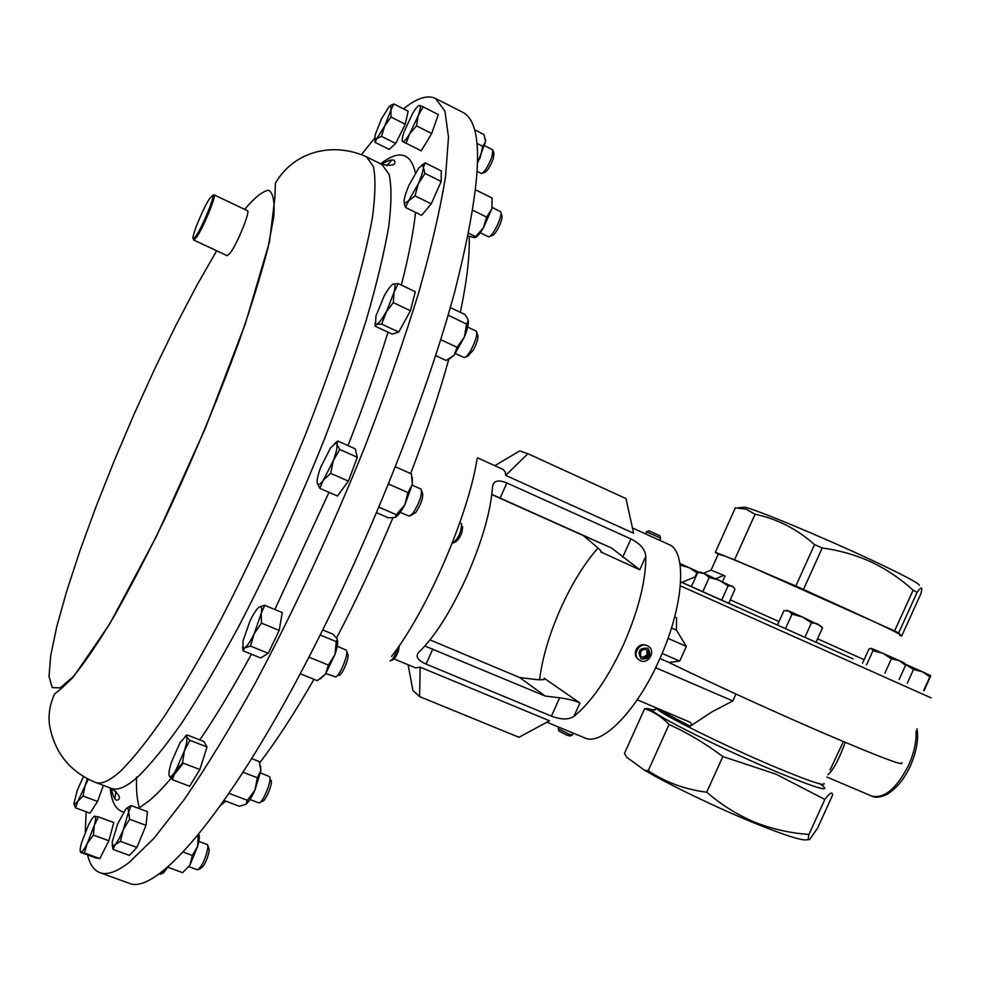 <?xml version="1.0" encoding="UTF-8"?>
<svg xmlns="http://www.w3.org/2000/svg" width="981" height="981" viewBox="0 0 981 981"><rect width="100%" height="100%" fill="white"/><g stroke="black" fill="none" stroke-linecap="round" stroke-linejoin="round"><path stroke-width="1.47" d="M196.126 235.82C202.662 226.353 215.207 195.722 212.73 195.317L209.701 198.42C202.932 208.389 190.473 239.082 193.331 238.763L196.126 235.82M213.159 195.158L214.042 194.839C216.642 195.256 203.57 227.187 196.752 237.034L193.833 240.087L193.49 239.192M213.993 194.814L247.445 210.719C250.609 210.854 237.598 243.03 230.425 252.779L227.261 255.71L193.784 240.075L193.331 238.763M703.536 573.272L711.017 570.12L723.684 575.356L725.057 575.982L722.494 581.672M734.536 559.808L715.321 552.34L718.239 554.155L724.812 556.031L754.745 568.44L894.623 630.918L898.694 632.88L901.662 636.08L921.159 593.162L921.809 588.882C921.625 586.994 920.068 588.134 917.125 592.279L913.115 590.206C900.509 578.729 886.579 569.336 871.324 562.015C855.714 554.964 839.344 550.28 822.225 547.974L814.524 544.614C796.989 529.004 777.173 518.888 755.076 514.24L734.536 559.808L795.824 585.988L849.436 610.317C881.159 624.823 898.191 633.003 900.521 634.854M742.384 507.41L744.42 507.189C753.886 508.575 820.827 536.288 870.674 559.636C903.648 575.136 919.835 583.72 919.234 585.387M715.321 552.34L735.358 507.839L746.1 509.176L755.076 514.24M649.704 708.981L644.603 708.723L624.443 753.506L626.638 757.185L644.407 770.134C667.926 784.138 715.676 807.204 753.236 822.593C785.622 835.726 803.709 841.404 807.522 839.638M644.407 770.134L648.208 770.747C665.559 782.298 685.069 789.447 706.725 792.207C721.084 804.653 736.976 814.61 754.401 822.078C771.814 828.97 789.999 833.09 808.933 834.451C807.964 838.792 808.209 840.459 809.656 839.466L817.565 828.185L832.648 794.99L832.391 793.837C831.704 791.839 829.19 793.703 824.837 799.441L808.933 834.451M845.242 742.372C839.013 759.429 833.225 770.244 827.878 774.806M706.725 792.207L722.838 756.535C705.511 743.573 687.583 732.881 669.067 724.468C661.635 716.743 653.481 711.495 644.603 708.723M722.838 756.535L776.094 774.193L824.837 799.441M735.934 694.033L732.807 700.949L711.507 712.12L690.256 726.21C675.124 718.546 665.057 712.954 660.066 709.459M674.683 616.914L676.645 617.834L676.387 630.096L686.357 646.381L679.735 661.071L668.907 662.433C708.846 681.954 772.231 710.955 821.857 732.378C878.743 756.756 905.328 766.86 901.625 762.666M546.834 722.2L584.799 737.92C601.66 746.418 636.718 710.943 659.342 659.784C683.941 606.221 687.46 551.028 668.674 544.381L632.451 527.962M646.504 531.812L660.728 538.177M646.528 531.8L648.956 530.856L659.808 535.736L660.716 538.14L659.747 540.335M642.825 657.356L646.822 655.1L647.104 650.44L644.713 648.932M639.085 659.919L638.472 659.551C635.332 657.062 634.535 653.775 636.056 649.704C638.852 644.909 642.604 643.573 647.301 645.719L647.521 645.841M648.208 646.221L648.183 646.209C640.188 640.716 631.077 655.001 639.354 660.054L639.538 660.176C647.644 665.743 656.73 651.139 648.208 646.221M647.816 648.22C639.232 647.754 637.025 651.323 641.182 658.889C649.741 659.33 651.96 655.774 647.816 648.22M572.34 735.076L568.391 733.96L558.177 728.613M572.131 735.149L569.912 735.995L566.883 735.149L559.035 731.09M452.302 542.91L452.94 543.082C458.458 538.311 461.352 531.898 461.622 523.842L459.807 522.763M454.007 542.628L455.773 541.855C460.126 538.103 462.407 533.051 462.603 526.699M390.009 660.998C392.314 660.09 394.693 656.399 397.158 649.937L397.82 647.791M391.002 660.556L392.78 659.747C394.595 659.036 396.471 656.13 398.409 651.041L399.439 645.437M391.517 656.461C427.017 610.844 468.072 516.129 477.073 459.034M159.167 873.813L160.504 874.267L164.256 869.902M161.387 873.85L163.692 872.747L167.751 867.204M400.273 512.352L409.212 516.202L412.854 513.37C419.525 502.922 422.271 494.853 421.107 489.151L412.216 485.154M410.745 515.565L415.87 512.364C421.217 504.013 423.412 497.551 422.468 492.977L421.658 490.721M188.965 866.713L197.659 869.865C202.307 866.002 205.74 858.485 207.96 847.29L207.481 844.641L198.836 841.379M198.738 869.338L201.044 868.234C204.771 865.144 207.531 859.123 209.296 850.159L207.923 845.72M455.442 353.552L464.185 357.587C465.828 357.464 468.096 354.938 470.978 349.996C475.785 340.726 477.575 334.472 476.361 331.235L467.667 327.053M465.607 357.023L467.876 356.128L473.32 350.058C477.171 342.639 478.605 337.636 477.637 335.036L476.852 332.706M325.864 673.567L335.71 676.939C340.542 674.965 349.408 652.071 346.121 650.06L337.182 646.307M339.009 675.443L339.242 675.333C343.129 673.751 350.205 655.443 347.568 653.8L346.71 651.556M477.391 171.552L481.499 173.563C484.724 171.994 488.231 166.341 492.008 156.604L492.854 149.885L484.761 145.752M482.493 173.196L484.847 172.325C487.434 171.062 490.255 166.537 493.271 158.75L493.946 153.367L493.173 150.915M249.947 799.527L258.886 802.887C262.614 803.647 272.362 779.711 269.579 776.633L260.529 772.93M260.186 802.274L262.442 801.219C265.446 801.808 273.245 782.679 271.014 780.189M480.187 232.755L488.648 236.85C491.064 236.237 494.154 231.97 497.907 224.036C500.678 217.5 501.585 213.392 500.617 211.7L492.204 207.469M489.862 236.396L492.192 235.514C494.142 235.011 496.619 231.602 499.611 225.262C501.831 220.026 502.554 216.74 501.794 215.366L501.021 212.951M115.93 791.213L114.887 798.669M99.89 872.673L128.818 883.133C155.366 896.119 226.366 815.836 305.925 662.935C367.115 545.89 425.3 400.174 454.424 292.878C482.125 184.097 484.933 123.925 462.86 112.349L435.441 98.394L444.92 111.025L448.513 137.046L445.533 176.69C440.175 209.689 431.1 248.782 418.311 293.957C403.449 342.038 385.521 393.258 364.552 447.618C330.56 531.714 294.104 610.268 255.17 683.291C230.044 728.405 206.353 767.228 184.072 799.76L153.968 838.314L128.916 862.642C116.629 871.999 106.954 875.334 99.89 872.673C93.968 870.392 89.86 864.482 87.579 854.917M361.486 154.618L374.693 138.051M403.498 108.83C416.741 98.161 427.385 94.679 435.441 98.394M394.068 658.962L415.748 667.926L420.187 667.178L549.495 720.765L518.986 737.295L419.586 696.584L412.94 690.526L408.071 664.75M597.981 548.023C584.235 563.719 571.813 583.842 560.703 608.404C549.434 633.849 542.383 657.626 539.55 679.747M573.934 716.375C591.457 702.065 608.024 678.043 623.634 644.333C638.521 610.182 645.915 580.838 645.817 556.288C645.142 549.397 640.164 543.609 630.906 538.912L506.858 482.971C498.765 479.66 494.056 480.555 492.756 485.644L492.499 487.422C490.635 511.726 482.063 541.414 466.797 576.485C450.953 611.175 435.098 636.313 419.206 651.875L418.139 653.088C415.478 656.865 418.139 660.532 426.097 664.088L551.408 716.13C561.083 719.784 568.6 719.87 573.934 716.375L579.943 702.997L544.921 678.742C544.651 679.919 540.85 680.078 533.529 679.232L519.611 677.503L430.021 639.906M477.477 457.759L503.216 469.519L505.215 471.922L505.681 475.38L633.616 533.235L625.964 498.581L527.901 453.713L519.771 450.904L494.878 465.644M85.261 832.146L86.181 811.765M80.614 851.962C79.817 851.042 80.135 847.964 81.57 842.728L88.523 824.898C91.368 819.319 93.477 816.413 94.85 816.167L94.887 816.167C96.064 816.474 95.88 819.527 94.311 825.352L98.431 816.866L113.796 822.556L108.854 840.766L99.854 858.571L95.93 857.958L80.614 852.391L84.391 852.955L87.272 843.439C84.354 849.154 82.22 852.035 80.896 852.084L80.626 852.06M390.781 105.531L391.002 109.749L384.724 125.96L390.978 117.021L391.002 109.749L393.957 104.011L408.157 111.172L405.263 124.207L395.723 143.459L389.224 149.394L375.061 142.355L376.765 138.628L374.987 139.29L375.122 135.096L381.327 119.106L389.236 106.439L391.873 104.759L389.935 105.85M337.783 441.021L355.232 448.795L357.329 457.293L348.378 481.119L337.452 496.006L319.855 488.33L323.411 480.065C320.689 483.768 318.8 485.178 317.721 484.283L317.194 483.106C316.777 479.979 317.991 474.608 320.824 466.993L330.597 447.79L335.784 443.093L336.912 444.405C337.415 447.422 336.225 452.805 333.356 460.567L339.696 449.457L336.912 444.405L337.783 441.021L334.57 443.486M112.631 845.916L112.239 841.833L117.622 824.065L125.789 809.092L127.8 807.682L128.67 811.741L131.172 805.56L147.457 811.655L146.01 825.352L136.911 847.425L129.406 855.407L113.048 849.411L115.022 844.788L120.418 841.367L123.287 829.668C120.258 836.867 117.499 841.906 115.022 844.788L112.631 845.916L113.073 849.166M398.274 283.632L415.282 291.725L410.438 310.732L398.74 332.081L392.118 334.116L375.196 326.219L376.643 324.331L375.502 324.147L375.968 315.943L384.172 295.992C387.924 289.187 390.929 285.226 393.185 284.098L393.859 283.975C395.294 284.257 395.355 287.016 394.019 292.264L398.274 283.632L393.185 284.098M103.385 785.389L97.536 801.452L90.019 813.188L75.574 807.841L77.793 801.403L74.286 804.714L73.931 803.525L77.303 790.269L83.459 776.609M264.698 605.302L282.283 612.585L279.18 630.415L268.254 653.309L260.639 657.957L243.055 650.832L244.931 647.73L243.141 647.877L242.945 641.145L249.996 620.998C253.515 613.714 256.544 609.091 259.094 607.141L260.382 606.65C261.719 606.798 262.001 609.054 261.24 613.419L254.116 633.861L261.424 623.119L261.24 613.419L264.698 605.302L259.094 607.141M423.142 106.868L419.684 105.396C420.8 106.071 420.322 109.455 418.249 115.562L409.69 133.796L416.484 125.862L418.249 115.562L423.142 106.868L438.311 114.556L431.714 133.526L421.254 150.816L402.517 141.46C401.732 140.332 402.308 136.96 404.233 131.368L412.658 113.404C415.834 108.118 418.127 105.445 419.525 105.372L419.218 105.396M169.541 776.498L169.235 776.069C168.462 773.886 169.222 769.19 171.503 761.992L180.099 742.556L185.752 736.314L186.562 736.878L186.881 734.855L203.913 741.477L207.028 746.97L199.866 769.533L189.64 786.259L172.386 779.699L175.66 770.625L182.54 762.875L184.391 750.87L175.66 770.625C172.754 775.358 170.706 777.32 169.541 776.498L172.386 779.699M425.202 162.907L441.266 170.902L441.168 181.436L431.248 203.864L421.622 215.329L405.509 207.469L408.562 200.884L404.503 203.423L404.062 201.277C404.331 197.573 406.024 192.117 409.151 184.919L418.764 168.009L422.468 165.066L423.4 167.297L425.202 162.907L421.413 165.397M94.311 825.352L87.272 843.439L93.379 835.076L94.311 825.352M98.431 816.866L94.311 816.339M99.854 858.571L84.391 852.955M108.854 840.766L93.379 835.076M384.724 125.96L376.765 138.628L381.45 136.334L384.724 125.96M374.754 138.738L375.061 142.355M393.957 104.011L391.873 104.759M405.263 124.207L390.978 117.021M395.723 143.459L381.45 136.334M323.411 480.065L333.356 460.567L330.671 473.333L323.411 480.065M317.194 483.106L319.855 488.33M357.329 457.293L339.696 449.457M348.378 481.119L330.671 473.333M128.67 811.741L123.287 829.668L129.566 819.233L128.67 811.741M131.172 805.56L126.659 808.234M112.202 844.984L113.048 849.411M136.911 847.425L120.418 841.367M146.01 825.352L129.566 819.233M385.68 312.559C381.867 319.45 378.862 323.374 376.643 324.331L381.646 324.086L394.019 292.264L393.295 302.639L385.68 312.559M375.098 323.325L375.196 326.219M410.438 310.732L393.295 302.639M398.74 332.081L381.646 324.086M87.346 778.791L85.065 785.818L77.793 801.403L83.017 796.045L85.065 785.818L88.351 779.306M73.967 803.917L75.574 807.841M97.536 801.452L83.017 796.045M244.931 647.73C247.445 645.915 250.511 641.28 254.116 633.861L250.498 646.087L244.931 647.73M242.601 646.761L243.055 650.832M279.18 630.415L261.424 623.119M268.254 653.309L250.498 646.087M409.69 133.796C406.318 139.327 403.988 141.938 402.713 141.607L406.085 143.251L409.69 133.796M431.714 133.526L416.484 125.862M421.254 150.816L406.085 143.251M186.562 736.878C187.408 738.901 186.684 743.573 184.391 750.87L189.811 740.299L186.562 736.878M186.697 735.014L185.041 736.51M199.866 769.533L182.54 762.875M207.028 746.97L189.811 740.299M418.298 183.815L408.562 200.884L415.012 195.881L418.298 183.815C421.487 176.47 423.191 170.964 423.4 167.297L424.957 173.404L418.298 183.815M404.062 202.025L405.509 207.469M441.168 181.436L424.957 173.404M431.248 203.864L415.012 195.881M391.701 159.94L386.98 165.801M468.158 235.943L474.632 237.647L483.326 227.997L486.637 217.108L491.849 208.781L492.131 198.064L491.849 208.781L483.326 227.997C480.052 233.392 477.379 236.568 475.319 237.5M468.71 233.27L475.135 236.421M472.903 210.326L486.637 217.108M475.76 189.922L492.131 198.064M260.48 765.634L260.872 770.625L254.974 790.061C251.651 797.369 248.634 802.115 245.924 804.31L245.409 804.641M243.018 772.231L257.365 777.761L260.872 770.625L259.156 761.538L251.639 758.607M257.365 777.761L254.974 790.061L247.347 800.337L245.924 804.31L239.315 806.259L224.073 800.459M229.002 793.335L247.347 800.337M485.472 139.167L485.607 141.534L477.759 162.478M477.772 161.779L480.089 157.892L482.726 146.328L485.607 141.534L483.878 134.471L474.645 129.799M477.109 143.484L482.726 146.328M337.403 639.379C338.126 642.273 337.329 647.288 335.012 654.437L325.545 674.021L320.26 678.962M320.211 635.001L336.238 641.623L337.256 638.962L332.964 634.155L322.749 629.925M336.238 641.623L335.012 654.437L328.402 665.093L325.545 674.021L317.366 680.704L300.235 673.763M309.469 656.117L309.555 657.393L328.402 665.093M308.5 657.993L309.555 657.393M468.207 320.174L468.28 320.505C468.71 323.902 467.422 329.383 464.418 336.961L454.178 355.159L449.96 358.592M435.625 355.576L446.134 360.481L454.178 355.159L457.097 347.348L464.418 336.961L466.551 324.135L468.28 320.505L467.52 318.408L464.871 314.484L450.316 307.568M440.702 339.647L457.097 347.348M448.121 315.146L466.551 324.135M198.947 834.635C199.695 836.474 199.29 840.288 197.733 846.051L189.971 865.009L182.613 872.661L189.971 865.009L192.362 855.481L197.733 846.051L198.113 834.831M198.137 834.831L198.616 834.157M183.104 852.06L192.362 855.481M167.555 867.13L182.613 872.661M412.241 477.379L412.363 484.406L404.81 504.884C401.192 511.628 398.053 515.773 395.392 517.318M376.594 512.683L388.439 517.858L395.024 517.478L396.336 514.767L404.81 504.884L407.949 492.609L412.363 484.406L411.431 473.909L395.404 466.772M378.936 507.14L396.336 514.767M388.868 483.057L389.199 484.307L407.949 492.609M387.924 485.399L389.199 484.307M424.883 646.013L545.166 696.044L519.611 677.503M545.166 696.044L559.624 697.822C569.336 699.183 576.117 700.9 579.943 702.997M645.817 556.288L639.771 569.753L601.586 552.303C602.064 551.812 599.489 549.201 593.897 544.467L583.18 535.503L611.531 548.011L491.861 494.387M639.771 569.753L611.531 548.011M491.849 494.583L583.18 535.503M505.681 475.38L527.901 453.713M420.187 667.178L419.586 696.584M640.752 651.188L640.446 655.86L644.198 658.226L648.233 655.909L648.539 651.237L644.799 648.882L640.752 651.188M647.104 650.44L648.539 651.237M646.822 655.1L648.233 655.909M662.114 653.432L679.735 661.071M659.894 658.533L668.907 662.433M671.482 627.95L676.387 630.096M667.987 638.349L686.357 646.381M669.067 724.468L648.208 770.747M674.67 616.963L676.645 617.834M637.221 699.772L690.207 722.261L691.58 724.137L690.256 726.21M655.639 667.693L732.807 700.949M830.061 769.987L843.378 741.575M899.724 635.308L901.662 636.08M814.524 544.614L795.824 585.988M803.5 589.385L822.225 547.974M913.115 590.206L894.623 630.918M898.694 632.88L917.125 592.279M681.979 582.371L695.958 576.472M715.823 578.68L723.684 575.356M862.581 663.119L868.958 649.054L871.349 648.318L872.967 650.673L882.826 653.272L871.324 648.318M882.826 653.272L899.172 660.593L905.573 665.277L904.396 663.058L899.172 660.593L891.386 658.827L882.826 653.272M866.517 664.885L872.967 650.673M884.899 673.113L891.386 658.827M899.111 679.477L905.573 665.277M733.714 587.178L704.113 573.517L709.214 577.478L719.306 580.237L728.074 585.927L732.28 586.135L734.99 588.943L728.822 603.29M700.875 572.193L704.113 573.517L697.749 572.499L699.956 572.291M721.673 600.102L728.074 585.927M691.409 586.577L697.749 572.499M702.813 591.678L709.214 577.478M821.256 626.27L802.409 616.975L811.459 622.812L817.676 623.867L822.495 627.877L815.984 642.261M777.442 625.032L783.917 610.697L788.614 610.93L787.179 610.378M788.614 610.93L802.409 616.975L792.01 614.143L788.614 610.93M785.474 628.625L792.01 614.143M804.898 637.307L811.459 622.812M905.193 664.162L913.519 669.483L922.348 671.764L905.169 664.125M923.661 690.489L929.865 676.853L922.348 671.764L930.724 675.725L924.127 690.698M929.865 676.853L930.711 675.627M907.302 683.144L913.519 669.483M698.901 572.131L679.894 563.486M680.164 565.215L689.103 567.594L696.902 572.806L699.097 572.377M695.075 576.84L696.902 572.806M931.116 697.896L680.36 585.829M737.871 607.497L680.642 581.88M680.655 581.782L853.225 658.938L680.655 581.782M817.553 638.79L864.126 659.698M730.355 599.881L779.012 621.562M917.039 728.822C918.731 739.355 916.524 751.704 910.417 765.854C904.457 778.902 896.585 788.442 886.763 794.5C880.325 797.43 875.322 797.97 871.766 796.094C884.286 798.914 896.585 788.614 908.639 765.18C914.108 752.856 916.573 741.464 916.046 731.017M820.999 784.542C832.673 793.114 817.075 788.54 774.217 770.833C713.996 745.621 641.157 708.392 653.53 709.631L655.541 709.839M656.596 707.988L656.939 708.687C659.453 713.518 723.88 745.499 774.659 766.823C809.153 781.219 825.597 786.737 823.979 783.402M220.443 805.573L225.704 801.085M259.671 762.911C276.654 740.643 294.754 712.782 313.969 679.33M366.6 156.899L373.43 166.623C375.772 178.272 375.392 195.55 372.277 218.469C367.507 244.539 359.88 275.367 349.42 310.952C337.403 348.782 323.092 389.138 306.489 431.996C279.732 498.336 251.111 560.973 220.627 619.931C200.897 656.632 182.233 688.65 164.612 715.971C147.959 740.115 133.318 758.46 120.7 771.017C109.713 780.888 101.313 784.702 95.513 782.433C70.963 772.219 55.856 754.266 50.19 728.564C47.75 717.221 49.246 705.597 54.703 693.714C58.149 691.544 64.292 686.05 73.146 677.258L109.578 624.198L156.555 536.153L205.201 428.574L245.385 323.571L269.456 242.013L274.876 197.819L275.416 183.067C295.122 149.75 334.729 142.171 366.6 156.899L381.867 164.44L389.089 174.336C391.701 186.096 391.591 203.459 388.746 226.439C384.221 252.558 376.839 283.399 366.587 318.972C354.766 356.777 340.615 397.072 324.147 439.844C297.537 506.024 268.929 568.465 238.346 627.178C218.53 663.72 199.732 695.566 181.939 722.727C165.09 746.713 150.228 764.91 137.365 777.332C126.144 787.081 117.499 790.772 111.442 788.417C119.866 794.868 121.644 798.816 116.764 800.263C114.63 799.883 112.827 795.922 111.331 788.368M216.519 400.726L216.96 399.782M183.202 763.132C170.265 780.116 158.91 792.673 149.124 800.827L138.566 808.332M123.643 812.023C116.04 810.232 111.54 802.2 110.154 787.939M244.637 209.382C254.655 197.549 262.638 191.172 268.573 190.228C273.11 192.742 274.852 201.522 273.809 216.556L267.997 247.641C261.265 273.969 251.712 304.968 239.315 340.665C218.309 398.225 193.821 456.901 165.85 516.705C147.653 554.265 130.289 587.656 113.747 616.89C98.161 642.898 84.722 662.739 73.428 676.424L60.319 687.84L52.189 687.571L49.05 676.461L50.681 655.749L56.69 626.92L66.598 591.494L79.841 551.052L95.868 507.103L114.09 461.144L133.907 414.583L154.716 368.856L175.893 325.361L196.776 285.508L216.678 250.768M380.628 163.827C399.059 149.529 410.659 152.533 415.429 172.84M415.552 212.374C413.43 232.092 408.697 256.335 401.339 285.091M387.986 332.191C377.109 367.556 363.792 405.349 348.034 445.595M328.991 492.315L274.852 609.508M251.418 654.217C233.208 687.546 216.016 716.105 199.83 739.882M136.543 777.013C136.114 789.766 137.046 800.042 139.376 807.866M336.618 637.908C356.471 599.918 375.22 559.93 392.854 517.907M410.647 473.553C426.269 432.707 438.985 394.607 448.795 359.242M460.347 312.338C466.993 280.541 469.924 255.232 469.151 236.433M601.23 551.273L600.863 552.082M544.369 678.153L543.732 679.588M506.858 482.971L500.114 498.09M630.906 538.912L622.641 557.331M559.624 697.822L551.408 716.13M432.805 649.054L426.097 664.088M212.73 195.317L214.042 194.839M718.423 553.738L711.041 570.133M744.42 507.189L738.435 507.827M871.766 796.094L826.873 777.026M657.147 708.221L653.505 709.999L646.749 708.478M645.559 533.909L646.516 531.788M638.472 659.551L639.354 660.054M558.827 727.166L558.103 728.76M559.096 731.25L558.189 728.871M95.513 782.433L111.442 788.417M381.867 164.44C392.682 166.267 396.778 164.869 394.141 160.222C391.223 159.4 387.103 160.786 381.744 164.379M374.987 139.29L375.159 141.681M335.784 443.093L337.059 442.124M127.8 807.682L129.247 806.492M375.502 324.147L375.564 325.005M74.286 804.714L74.397 805.548M243.141 647.877L243.337 649.569M404.503 203.423L404.601 204.943M422.468 165.066L424.798 163.398M573.174 733.101L572.315 735.002M700.949 572.181L698.006 572.487M787.253 610.366L786.357 610.464"/></g></svg>
